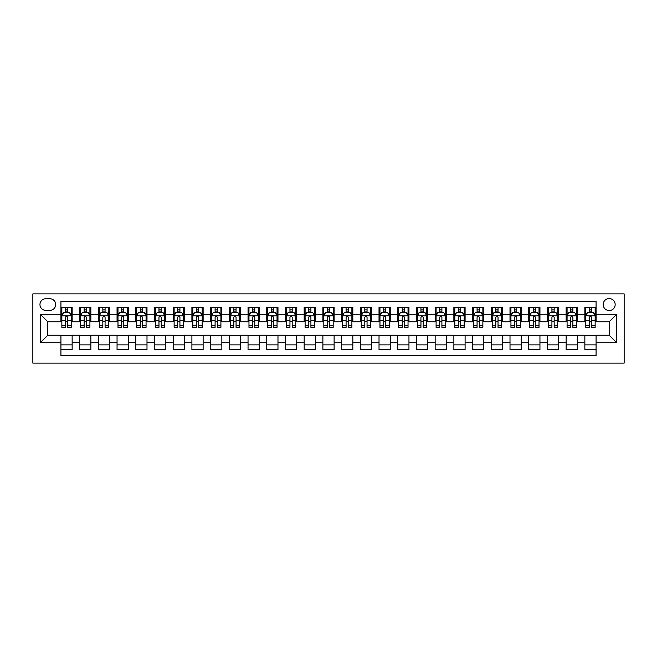 <?xml version="1.0" encoding="UTF-8"?>
<svg xmlns="http://www.w3.org/2000/svg" width="657" height="657" viewBox="0 0 657 657"><rect width="100%" height="100%" fill="white"/><g stroke="black" fill="none" stroke-linecap="round" stroke-linejoin="round"><path stroke-width="0.99" d="M609.179 298.557A5.987 5.987 0 0 0 603.192 304.552A5.987 5.987 0 0 0 609.179 310.539A5.987 5.987 0 0 0 615.166 304.552A5.987 5.987 0 0 0 609.179 298.557M32.85 363.116L624.15 363.116L624.15 293.884L32.85 293.884L32.85 363.116M596.08 307.451L584.853 307.451L584.853 314.276L577.372 314.276L577.372 321.766L584.853 321.766L584.853 314.276M577.372 314.276L577.372 307.451L566.145 307.451L566.145 314.276L558.655 314.276L558.655 321.766L566.145 321.766L566.145 314.276M558.655 314.276L558.655 307.451L547.429 307.451L547.429 314.276L539.947 314.276L539.947 321.766L547.429 321.766L547.429 314.276M539.947 314.276L539.947 307.451L528.721 307.451L528.721 314.276L521.231 314.276L521.231 321.766L528.721 321.766L528.721 314.276M521.231 314.276L521.231 307.451L510.004 307.451L510.004 314.276L502.523 314.276L502.523 321.766L510.004 321.766L510.004 314.276M502.523 314.276L502.523 307.451L491.296 307.451L491.296 314.276L483.807 314.276L483.807 321.766L491.296 321.766L491.296 314.276M483.807 314.276L483.807 307.451L472.58 307.451L472.58 314.276L465.099 314.276L465.099 321.766L472.58 321.766L472.58 314.276M465.099 314.276L465.099 307.451L453.872 307.451L453.872 314.276L446.382 314.276L446.382 321.766L453.872 321.766L453.872 314.276M446.382 314.276L446.382 307.451L435.156 307.451L435.156 314.276L427.674 314.276L427.674 321.766L435.156 321.766L435.156 314.276M427.674 314.276L427.674 307.451L416.448 307.451L416.448 314.276L408.958 314.276L408.958 321.766L416.448 321.766L416.448 314.276M408.958 314.276L408.958 307.451L397.731 307.451L397.731 314.276L390.25 314.276L390.25 321.766L397.731 321.766L397.731 314.276M390.25 314.276L390.25 307.451L379.023 307.451L379.023 314.276L371.542 314.276L371.542 321.766L379.023 321.766L379.023 314.276M371.542 314.276L371.542 307.451L360.307 307.451L360.307 314.276L352.825 314.276L352.825 321.766L360.307 321.766L360.307 314.276M352.825 314.276L352.825 307.451L341.599 307.451L341.599 314.276L334.117 314.276L334.117 321.766L341.599 321.766L341.599 314.276M334.117 314.276L334.117 307.451L322.883 307.451L322.883 314.276L315.401 314.276L315.401 321.766L322.883 321.766L322.883 314.276M315.401 314.276L315.401 307.451L304.175 307.451L304.175 314.276L296.693 314.276L296.693 321.766L304.175 321.766L304.175 314.276M296.693 314.276L296.693 307.451L285.458 307.451L285.458 314.276L277.977 314.276L277.977 321.766L285.458 321.766L285.458 314.276M277.977 314.276L277.977 307.451L266.75 307.451L266.75 314.276L259.269 314.276L259.269 321.766L266.75 321.766L266.75 314.276M259.269 314.276L259.269 307.451L248.042 307.451L248.042 314.276L240.552 314.276L240.552 321.766L248.042 321.766L248.042 314.276M240.552 314.276L240.552 307.451L229.326 307.451L229.326 314.276L221.844 314.276L221.844 321.766L229.326 321.766L229.326 314.276M221.844 314.276L221.844 307.451L210.618 307.451L210.618 314.276L203.128 314.276L203.128 321.766L210.618 321.766L210.618 314.276M203.128 314.276L203.128 307.451L191.901 307.451L191.901 314.276L184.42 314.276L184.42 321.766L191.901 321.766L191.901 314.276M184.42 314.276L184.42 307.451L173.193 307.451L173.193 314.276L165.704 314.276L165.704 321.766L173.193 321.766L173.193 314.276M165.704 314.276L165.704 307.451L154.477 307.451L154.477 314.276L146.996 314.276L146.996 321.766L154.477 321.766L154.477 314.276M146.996 314.276L146.996 307.451L135.769 307.451L135.769 314.276L128.279 314.276L128.279 321.766L135.769 321.766L135.769 314.276M128.279 314.276L128.279 307.451L117.053 307.451L117.053 314.276L109.571 314.276L109.571 321.766L117.053 321.766L117.053 314.276M109.571 314.276L109.571 307.451L98.345 307.451L98.345 314.276L90.855 314.276L90.855 321.766L98.345 321.766L98.345 314.276M90.855 314.276L90.855 307.451L79.628 307.451L79.628 321.766L72.147 321.766L72.147 307.451L60.92 307.451M60.92 349.549L72.147 349.549L72.147 335.234L79.628 335.234L79.628 349.549L90.855 349.549L90.855 335.234L98.345 335.234L98.345 342.724L90.855 342.724M98.345 342.724L98.345 349.549L109.571 349.549L109.571 335.234L117.053 335.234L117.053 342.724L109.571 342.724M117.053 342.724L117.053 349.549L128.279 349.549L128.279 335.234L135.769 335.234L135.769 342.724L128.279 342.724M135.769 342.724L135.769 349.549L146.996 349.549L146.996 335.234L154.477 335.234L154.477 342.724L146.996 342.724M154.477 342.724L154.477 349.549L165.704 349.549L165.704 335.234L173.193 335.234L173.193 342.724L165.704 342.724M173.193 342.724L173.193 349.549L184.42 349.549L184.42 335.234L191.901 335.234L191.901 342.724L184.42 342.724M191.901 342.724L191.901 349.549L203.128 349.549L203.128 335.234L210.618 335.234L210.618 342.724L203.128 342.724M210.618 342.724L210.618 349.549L221.844 349.549L221.844 335.234L229.326 335.234L229.326 342.724L221.844 342.724M229.326 342.724L229.326 349.549L240.552 349.549L240.552 335.234L248.042 335.234L248.042 342.724L240.552 342.724M248.042 342.724L248.042 349.549L259.269 349.549L259.269 335.234L266.75 335.234L266.75 342.724L259.269 342.724M266.75 342.724L266.75 349.549L277.977 349.549L277.977 335.234L285.458 335.234L285.458 342.724L277.977 342.724M285.458 342.724L285.458 349.549L296.693 349.549L296.693 335.234L304.175 335.234L304.175 342.724L296.693 342.724M304.175 342.724L304.175 349.549L315.401 349.549L315.401 335.234L322.883 335.234L322.883 342.724L315.401 342.724M322.883 342.724L322.883 349.549L334.117 349.549L334.117 335.234L341.599 335.234L341.599 342.724L334.117 342.724M341.599 342.724L341.599 349.549L352.825 349.549L352.825 335.234L360.307 335.234L360.307 342.724L352.825 342.724M360.307 342.724L360.307 349.549L371.542 349.549L371.542 335.234L379.023 335.234L379.023 342.724L371.542 342.724M379.023 342.724L379.023 349.549L390.25 349.549L390.25 335.234L397.731 335.234L397.731 342.724L390.25 342.724M397.731 342.724L397.731 349.549L408.958 349.549L408.958 335.234L416.448 335.234L416.448 342.724L408.958 342.724M416.448 342.724L416.448 349.549L427.674 349.549L427.674 335.234L435.156 335.234L435.156 342.724L427.674 342.724M435.156 342.724L435.156 349.549L446.382 349.549L446.382 335.234L453.872 335.234L453.872 342.724L446.382 342.724M453.872 342.724L453.872 349.549L465.099 349.549L465.099 335.234L472.58 335.234L472.58 342.724L465.099 342.724M472.58 342.724L472.58 349.549L483.807 349.549L483.807 335.234L491.296 335.234L491.296 342.724L483.807 342.724M491.296 342.724L491.296 349.549L502.523 349.549L502.523 335.234L510.004 335.234L510.004 342.724L502.523 342.724M510.004 342.724L510.004 349.549L521.231 349.549L521.231 335.234L528.721 335.234L528.721 342.724L521.231 342.724M528.721 342.724L528.721 349.549L539.947 349.549L539.947 335.234L547.429 335.234L547.429 342.724L539.947 342.724M547.429 342.724L547.429 349.549L558.655 349.549L558.655 335.234L566.145 335.234L566.145 342.724L558.655 342.724M566.145 342.724L566.145 349.549L577.372 349.549L577.372 335.234L584.853 335.234L584.853 342.724L577.372 342.724M45.76 310.35L49.875 310.35A5.798 5.798 0 0 0 55.681 304.552A5.798 5.798 0 0 0 49.875 298.746L45.76 298.746A5.798 5.798 0 0 0 39.962 304.552A5.798 5.798 0 0 0 45.76 310.35M596.08 314.276L596.08 301.177L60.92 301.177L60.92 321.766L47.821 321.766L47.821 335.234L60.92 335.234L60.92 355.823L596.08 355.823L596.08 335.234L609.179 335.234L609.179 321.766L596.08 321.766L596.08 314.276L616.668 314.276L616.668 342.724L596.08 342.724M60.92 342.724L40.332 342.724L40.332 314.276L60.92 314.276M584.853 342.724L584.853 349.549L596.08 349.549M60.92 312.124L61.857 312.124M65.413 312.124L67.655 312.124M71.211 312.124L72.147 312.124M60.92 321.577L61.857 321.577M65.413 321.577L67.655 321.577M71.211 321.577L72.147 321.577M60.92 335.423L72.147 335.423M60.92 344.876L72.147 344.876M79.628 321.577L80.565 321.577M84.121 321.577L86.363 321.577M89.919 321.577L90.855 321.577M79.628 312.124L80.565 312.124M84.121 312.124L86.363 312.124M89.919 312.124L90.855 312.124M79.628 335.423L90.855 335.423M79.628 344.876L90.855 344.876M98.345 335.423L109.571 335.423M98.345 344.876L109.571 344.876M98.345 312.124L99.281 312.124M102.837 312.124L105.079 312.124M108.635 312.124L109.571 312.124M98.345 321.577L99.281 321.577M102.837 321.577L105.079 321.577M108.635 321.577L109.571 321.577M117.053 335.423L128.279 335.423M117.053 344.876L128.279 344.876M117.053 312.124L117.989 312.124M121.545 312.124L123.787 312.124M127.343 312.124L128.279 312.124M117.053 321.577L117.989 321.577M121.545 321.577L123.787 321.577M127.343 321.577L128.279 321.577M135.769 335.423L146.996 335.423M135.769 344.876L146.996 344.876M135.769 312.124L136.705 312.124M140.253 312.124L142.503 312.124M146.059 312.124L146.996 312.124M135.769 321.577L136.705 321.577M140.253 321.577L142.503 321.577M146.059 321.577L146.996 321.577M154.477 335.423L165.704 335.423M154.477 344.876L165.704 344.876M154.477 312.124L155.413 312.124M158.969 312.124L161.211 312.124M164.767 312.124L165.704 312.124M154.477 321.577L155.413 321.577M158.969 321.577L161.211 321.577M164.767 321.577L165.704 321.577M173.193 335.423L184.42 335.423M173.193 344.876L184.42 344.876M173.193 312.124L174.13 312.124M177.677 312.124L179.928 312.124M183.484 312.124L184.42 312.124M173.193 321.577L174.13 321.577M177.677 321.577L179.928 321.577M183.484 321.577L184.42 321.577M191.901 335.423L203.128 335.423M191.901 344.876L203.128 344.876M191.901 312.124L192.838 312.124M196.394 312.124L198.636 312.124M202.192 312.124L203.128 312.124M191.901 321.577L192.838 321.577M196.394 321.577L198.636 321.577M202.192 321.577L203.128 321.577M210.618 335.423L221.844 335.423M210.618 344.876L221.844 344.876M210.618 312.124L211.546 312.124M215.102 312.124L217.352 312.124M220.908 312.124L221.844 312.124M210.618 321.577L211.546 321.577M215.102 321.577L217.352 321.577M220.908 321.577L221.844 321.577M229.326 335.423L240.552 335.423M229.326 344.876L240.552 344.876M229.326 312.124L230.262 312.124M233.818 312.124L236.06 312.124M239.616 312.124L240.552 312.124M229.326 321.577L230.262 321.577M233.818 321.577L236.06 321.577M239.616 321.577L240.552 321.577M248.042 335.423L259.269 335.423M248.042 344.876L259.269 344.876M248.042 312.124L248.97 312.124M252.526 312.124L254.776 312.124M258.332 312.124L259.269 312.124M248.042 321.577L248.97 321.577M252.526 321.577L254.776 321.577M258.332 321.577L259.269 321.577M266.75 335.423L277.977 335.423M266.75 344.876L277.977 344.876M266.75 312.124L267.686 312.124M271.242 312.124L273.484 312.124M277.04 312.124L277.977 312.124M266.75 321.577L267.686 321.577M271.242 321.577L273.484 321.577M277.04 321.577L277.977 321.577M285.458 335.423L296.693 335.423M285.458 344.876L296.693 344.876M285.458 312.124L286.395 312.124M289.951 312.124L292.201 312.124M295.757 312.124L296.693 312.124M285.458 321.577L286.395 321.577M289.951 321.577L292.201 321.577M295.757 321.577L296.693 321.577M304.175 335.423L315.401 335.423M304.175 344.876L315.401 344.876M304.175 312.124L305.111 312.124M308.667 312.124L310.909 312.124M314.465 312.124L315.401 312.124M304.175 321.577L305.111 321.577M308.667 321.577L310.909 321.577M314.465 321.577L315.401 321.577M322.883 335.423L334.117 335.423M322.883 344.876L334.117 344.876M322.883 312.124L323.819 312.124M327.375 312.124L329.625 312.124M333.181 312.124L334.117 312.124M322.883 321.577L323.819 321.577M327.375 321.577L329.625 321.577M333.181 321.577L334.117 321.577M341.599 335.423L352.825 335.423M341.599 344.876L352.825 344.876M341.599 312.124L342.535 312.124M346.091 312.124L348.333 312.124M351.889 312.124L352.825 312.124M341.599 321.577L342.535 321.577M346.091 321.577L348.333 321.577M351.889 321.577L352.825 321.577M360.307 335.423L371.542 335.423M360.307 344.876L371.542 344.876M360.307 312.124L361.243 312.124M364.799 312.124L367.049 312.124M370.605 312.124L371.542 312.124M360.307 321.577L361.243 321.577M364.799 321.577L367.049 321.577M370.605 321.577L371.542 321.577M379.023 335.423L390.25 335.423M379.023 344.876L390.25 344.876M379.023 312.124L379.96 312.124M383.516 312.124L385.758 312.124M389.314 312.124L390.25 312.124M379.023 321.577L379.96 321.577M383.516 321.577L385.758 321.577M389.314 321.577L390.25 321.577M397.731 335.423L408.958 335.423M397.731 344.876L408.958 344.876M397.731 312.124L398.668 312.124M402.224 312.124L404.474 312.124M408.03 312.124L408.958 312.124M397.731 321.577L398.668 321.577M402.224 321.577L404.474 321.577M408.03 321.577L408.958 321.577M416.448 335.423L427.674 335.423M416.448 344.876L427.674 344.876M416.448 312.124L417.384 312.124M420.94 312.124L423.182 312.124M426.738 312.124L427.674 312.124M416.448 321.577L417.384 321.577M420.94 321.577L423.182 321.577M426.738 321.577L427.674 321.577M435.156 335.423L446.382 335.423M435.156 344.876L446.382 344.876M435.156 312.124L436.092 312.124M439.648 312.124L441.898 312.124M445.454 312.124L446.382 312.124M435.156 321.577L436.092 321.577M439.648 321.577L441.898 321.577M445.454 321.577L446.382 321.577M453.872 335.423L465.099 335.423M453.872 344.876L465.099 344.876M453.872 312.124L454.808 312.124M458.364 312.124L460.606 312.124M464.162 312.124L465.099 312.124M453.872 321.577L454.808 321.577M458.364 321.577L460.606 321.577M464.162 321.577L465.099 321.577M472.58 335.423L483.807 335.423M472.58 344.876L483.807 344.876M472.58 312.124L473.516 312.124M477.072 312.124L479.323 312.124M482.87 312.124L483.807 312.124M472.58 321.577L473.516 321.577M477.072 321.577L479.323 321.577M482.87 321.577L483.807 321.577M491.296 335.423L502.523 335.423M491.296 344.876L502.523 344.876M491.296 312.124L492.233 312.124M495.789 312.124L498.031 312.124M501.587 312.124L502.523 312.124M491.296 321.577L492.233 321.577M495.789 321.577L498.031 321.577M501.587 321.577L502.523 321.577M510.004 335.423L521.231 335.423M510.004 344.876L521.231 344.876M510.004 312.124L510.941 312.124M514.497 312.124L516.747 312.124M520.295 312.124L521.231 312.124M510.004 321.577L510.941 321.577M514.497 321.577L516.747 321.577M520.295 321.577L521.231 321.577M528.721 335.423L539.947 335.423M528.721 344.876L539.947 344.876M528.721 312.124L529.657 312.124M533.213 312.124L535.455 312.124M539.011 312.124L539.947 312.124M528.721 321.577L529.657 321.577M533.213 321.577L535.455 321.577M539.011 321.577L539.947 321.577M547.429 335.423L558.655 335.423M547.429 344.876L558.655 344.876M547.429 312.124L548.365 312.124M551.921 312.124L554.163 312.124M557.719 312.124L558.655 312.124M547.429 321.577L548.365 321.577M551.921 321.577L554.163 321.577M557.719 321.577L558.655 321.577M566.145 335.423L577.372 335.423M566.145 344.876L577.372 344.876M566.145 312.124L567.081 312.124M570.637 312.124L572.879 312.124M576.435 312.124L577.372 312.124M566.145 321.577L567.081 321.577M570.637 321.577L572.879 321.577M576.435 321.577L577.372 321.577M584.853 335.423L596.08 335.423M584.853 344.876L596.08 344.876M584.853 312.124L585.789 312.124M589.345 312.124L591.587 312.124M595.143 312.124L596.08 312.124M584.853 321.577L585.789 321.577M589.345 321.577L591.587 321.577M595.143 321.577L596.08 321.577M47.821 321.766L40.332 314.276M47.821 335.234L40.332 342.724M616.668 314.276L609.179 321.766M616.668 342.724L609.179 335.234M67.655 309.882L65.413 309.882M71.211 325.856L67.655 325.856L67.655 327.375L71.211 327.375L71.211 315.96L69.338 312.223L63.721 312.223L61.857 315.96L61.857 327.375L65.413 327.375L65.413 325.856L61.857 325.856M61.857 315.96L61.857 307.451M71.211 315.96L71.211 307.451M65.413 312.223L65.413 307.451M67.655 307.451L67.655 312.223M67.655 325.856L67.655 317.364C66.907 315.927 66.16 315.927 65.413 317.364L65.413 325.856M86.363 309.882L84.121 309.882M89.919 325.856L86.363 325.856L86.363 327.375L89.919 327.375L89.919 315.96L88.054 312.223L82.437 312.223L80.565 315.96L80.565 327.375L84.121 327.375L84.121 325.856L80.565 325.856M80.565 315.96L80.565 307.451M89.919 315.96L89.919 307.451M84.121 312.223L84.121 307.451M86.363 307.451L86.363 312.223M86.363 325.856L86.363 317.364C85.615 315.927 84.868 315.927 84.121 317.364L84.121 325.856M105.079 309.882L102.837 309.882M108.635 325.856L105.079 325.856L105.079 327.375L108.635 327.375L108.635 315.96L106.763 312.223L101.145 312.223L99.281 315.96L99.281 327.375L102.837 327.375L102.837 325.856L99.281 325.856M99.281 315.96L99.281 307.451M108.635 315.96L108.635 307.451M102.837 312.223L102.837 307.451M105.079 307.451L105.079 312.223M105.079 325.856L105.079 317.364C104.332 315.927 103.584 315.927 102.837 317.364L102.837 325.856M123.787 309.882L121.545 309.882M127.343 325.856L123.787 325.856L123.787 327.375L127.343 327.375L127.343 315.96L125.471 312.223L119.861 312.223L117.989 315.96L117.989 327.375L121.545 327.375L121.545 325.856L117.989 325.856M117.989 315.96L117.989 307.451M127.343 315.96L127.343 307.451M121.545 312.223L121.545 307.451M123.787 307.451L123.787 312.223M123.787 325.856L123.787 317.364C123.04 315.927 122.292 315.927 121.545 317.364L121.545 325.856M142.503 309.882L140.253 309.882M146.059 325.856L142.503 325.856L142.503 327.375L146.059 327.375L146.059 315.96L144.187 312.223L138.57 312.223L136.705 315.96L136.705 327.375L140.253 327.375L140.253 325.856L136.705 325.856M136.705 315.96L136.705 307.451M146.059 315.96L146.059 307.451M140.253 312.223L140.253 307.451M142.503 307.451L142.503 312.223M142.503 325.856L142.503 317.364C141.756 315.927 141.009 315.927 140.253 317.364L140.253 325.856M161.211 309.882L158.969 309.882M164.767 325.856L161.211 325.856L161.211 327.375L164.767 327.375L164.767 315.96L162.895 312.223L157.286 312.223L155.413 315.96L155.413 327.375L158.969 327.375L158.969 325.856L155.413 325.856M155.413 315.96L155.413 307.451M164.767 315.96L164.767 307.451M158.969 312.223L158.969 307.451M161.211 307.451L161.211 312.223M161.211 325.856L161.211 317.364C160.464 315.927 159.717 315.927 158.969 317.364L158.969 325.856M179.928 309.882L177.677 309.882M183.484 325.856L179.928 325.856L179.928 327.375L183.484 327.375L183.484 315.96L181.611 312.223L175.994 312.223L174.13 315.96L174.13 327.375L177.677 327.375L177.677 325.856L174.13 325.856M174.13 315.96L174.13 307.451M183.484 315.96L183.484 307.451M177.677 312.223L177.677 307.451M179.928 307.451L179.928 312.223M179.928 325.856L179.928 317.364C179.18 315.927 178.433 315.927 177.677 317.364L177.677 325.856M198.636 309.882L196.394 309.882M202.192 325.856L198.636 325.856L198.636 327.375L202.192 327.375L202.192 315.96L200.319 312.223L194.71 312.223L192.838 315.96L192.838 327.375L196.394 327.375L196.394 325.856L192.838 325.856M192.838 315.96L192.838 307.451M202.192 315.96L202.192 307.451M196.394 312.223L196.394 307.451M198.636 307.451L198.636 312.223M198.636 325.856L198.636 317.364C197.888 315.927 197.141 315.927 196.394 317.364L196.394 325.856M217.352 309.882L215.102 309.882M220.908 325.856L217.352 325.856L217.352 327.375L220.908 327.375L220.908 315.96L219.036 312.223L213.418 312.223L211.546 315.96L211.546 327.375L215.102 327.375L215.102 325.856L211.546 325.856M211.546 315.96L211.546 307.451M220.908 315.96L220.908 307.451M215.102 312.223L215.102 307.451M217.352 307.451L217.352 312.223M217.352 325.856L217.352 317.364C216.605 315.927 215.857 315.927 215.102 317.364L215.102 325.856M236.06 309.882L233.818 309.882M239.616 325.856L236.06 325.856L236.06 327.375L239.616 327.375L239.616 315.96L237.744 312.223L232.135 312.223L230.262 315.96L230.262 327.375L233.818 327.375L233.818 325.856L230.262 325.856M230.262 315.96L230.262 307.451M239.616 315.96L239.616 307.451M233.818 312.223L233.818 307.451M236.06 307.451L236.06 312.223M236.06 325.856L236.06 317.364C235.313 315.927 234.565 315.927 233.818 317.364L233.818 325.856M254.776 309.882L252.526 309.882M258.332 325.856L254.776 325.856L254.776 327.375L258.332 327.375L258.332 315.96L256.46 312.223L250.843 312.223L248.97 315.96L248.97 327.375L252.526 327.375L252.526 325.856L248.97 325.856M248.97 315.96L248.97 307.451M258.332 315.96L258.332 307.451M252.526 312.223L252.526 307.451M254.776 307.451L254.776 312.223M254.776 325.856L254.776 317.364C254.029 315.927 253.282 315.927 252.526 317.364L252.526 325.856M273.484 309.882L271.242 309.882M277.04 325.856L273.484 325.856L273.484 327.375L277.04 327.375L277.04 315.96L275.168 312.223L269.559 312.223L267.686 315.96L267.686 327.375L271.242 327.375L271.242 325.856L267.686 325.856M267.686 315.96L267.686 307.451M277.04 315.96L277.04 307.451M271.242 312.223L271.242 307.451M273.484 307.451L273.484 312.223M273.484 325.856L273.484 317.364C272.737 315.927 271.99 315.927 271.242 317.364L271.242 325.856M292.201 309.882L289.951 309.882M295.757 325.856L292.201 325.856L292.201 327.375L295.757 327.375L295.757 315.96L293.884 312.223L288.267 312.223L286.395 315.96L286.395 327.375L289.951 327.375L289.951 325.856L286.395 325.856M286.395 315.96L286.395 307.451M295.757 315.96L295.757 307.451M289.951 312.223L289.951 307.451M292.201 307.451L292.201 312.223M292.201 325.856L292.201 317.364C291.453 315.927 290.706 315.927 289.951 317.364L289.951 325.856M310.909 309.882L308.667 309.882M314.465 325.856L310.909 325.856L310.909 327.375L314.465 327.375L314.465 315.96L312.592 312.223L306.983 312.223L305.111 315.96L305.111 327.375L308.667 327.375L308.667 325.856L305.111 325.856M305.111 315.96L305.111 307.451M314.465 315.96L314.465 307.451M308.667 312.223L308.667 307.451M310.909 307.451L310.909 312.223M310.909 325.856L310.909 317.364C310.161 315.927 309.414 315.927 308.667 317.364L308.667 325.856M329.625 309.882L327.375 309.882M333.181 325.856L329.625 325.856L329.625 327.375L333.181 327.375L333.181 315.96L331.309 312.223L325.691 312.223L323.819 315.96L323.819 327.375L327.375 327.375L327.375 325.856L323.819 325.856M323.819 315.96L323.819 307.451M333.181 315.96L333.181 307.451M327.375 312.223L327.375 307.451M329.625 307.451L329.625 312.223M329.625 325.856L329.625 317.364C328.878 315.927 328.13 315.927 327.375 317.364L327.375 325.856M348.333 309.882L346.091 309.882M351.889 325.856L348.333 325.856L348.333 327.375L351.889 327.375L351.889 315.96L350.017 312.223L344.408 312.223L342.535 315.96L342.535 327.375L346.091 327.375L346.091 325.856L342.535 325.856M342.535 315.96L342.535 307.451M351.889 315.96L351.889 307.451M346.091 312.223L346.091 307.451M348.333 307.451L348.333 312.223M348.333 325.856L348.333 317.364C347.586 315.927 346.839 315.927 346.091 317.364L346.091 325.856M367.049 309.882L364.799 309.882M370.605 325.856L367.049 325.856L367.049 327.375L370.605 327.375L370.605 315.96L368.733 312.223L363.116 312.223L361.243 315.96L361.243 327.375L364.799 327.375L364.799 325.856L361.243 325.856M361.243 315.96L361.243 307.451M370.605 315.96L370.605 307.451M364.799 312.223L364.799 307.451M367.049 307.451L367.049 312.223M367.049 325.856L367.049 317.364C366.302 315.927 365.555 315.927 364.799 317.364L364.799 325.856M385.758 309.882L383.516 309.882M389.314 325.856L385.758 325.856L385.758 327.375L389.314 327.375L389.314 315.96L387.441 312.223L381.832 312.223L379.96 315.96L379.96 327.375L383.516 327.375L383.516 325.856L379.96 325.856M379.96 315.96L379.96 307.451M389.314 315.96L389.314 307.451M383.516 312.223L383.516 307.451M385.758 307.451L385.758 312.223M385.758 325.856L385.758 317.364C385.01 315.927 384.263 315.927 383.516 317.364L383.516 325.856M404.474 309.882L402.224 309.882M408.03 325.856L404.474 325.856L404.474 327.375L408.03 327.375L408.03 315.96L406.157 312.223L400.54 312.223L398.668 315.96L398.668 327.375L402.224 327.375L402.224 325.856L398.668 325.856M398.668 315.96L398.668 307.451M408.03 315.96L408.03 307.451M402.224 312.223L402.224 307.451M404.474 307.451L404.474 312.223M404.474 325.856L404.474 317.364C403.727 315.927 402.971 315.927 402.224 317.364L402.224 325.856M423.182 309.882L420.94 309.882M426.738 325.856L423.182 325.856L423.182 327.375L426.738 327.375L426.738 315.96L424.865 312.223L419.256 312.223L417.384 315.96L417.384 327.375L420.94 327.375L420.94 325.856L417.384 325.856M417.384 315.96L417.384 307.451M426.738 315.96L426.738 307.451M420.94 312.223L420.94 307.451M423.182 307.451L423.182 312.223M423.182 325.856L423.182 317.364C422.435 315.927 421.687 315.927 420.94 317.364L420.94 325.856M441.898 309.882L439.648 309.882M445.454 325.856L441.898 325.856L441.898 327.375L445.454 327.375L445.454 315.96L443.582 312.223L437.964 312.223L436.092 315.96L436.092 327.375L439.648 327.375L439.648 325.856L436.092 325.856M436.092 315.96L436.092 307.451M445.454 315.96L445.454 307.451M439.648 312.223L439.648 307.451M441.898 307.451L441.898 312.223M441.898 325.856L441.898 317.364C441.151 315.927 440.395 315.927 439.648 317.364L439.648 325.856M460.606 309.882L458.364 309.882M464.162 325.856L460.606 325.856L460.606 327.375L464.162 327.375L464.162 315.96L462.29 312.223L456.681 312.223L454.808 315.96L454.808 327.375L458.364 327.375L458.364 325.856L454.808 325.856M454.808 315.96L454.808 307.451M464.162 315.96L464.162 307.451M458.364 312.223L458.364 307.451M460.606 307.451L460.606 312.223M460.606 325.856L460.606 317.364C459.859 315.927 459.112 315.927 458.364 317.364L458.364 325.856M479.323 309.882L477.072 309.882M482.87 325.856L479.323 325.856L479.323 327.375L482.87 327.375L482.87 315.96L481.006 312.223L475.389 312.223L473.516 315.96L473.516 327.375L477.072 327.375L477.072 325.856L473.516 325.856M473.516 315.96L473.516 307.451M482.87 315.96L482.87 307.451M477.072 312.223L477.072 307.451M479.323 307.451L479.323 312.223M479.323 325.856L479.323 317.364C478.575 315.927 477.82 315.927 477.072 317.364L477.072 325.856M498.031 309.882L495.789 309.882M501.587 325.856L498.031 325.856L498.031 327.375L501.587 327.375L501.587 315.96L499.714 312.223L494.105 312.223L492.233 315.96L492.233 327.375L495.789 327.375L495.789 325.856L492.233 325.856M492.233 315.96L492.233 307.451M501.587 315.96L501.587 307.451M495.789 312.223L495.789 307.451M498.031 307.451L498.031 312.223M498.031 325.856L498.031 317.364C497.283 315.927 496.536 315.927 495.789 317.364L495.789 325.856M516.747 309.882L514.497 309.882M520.295 325.856L516.747 325.856L516.747 327.375L520.295 327.375L520.295 315.96L518.43 312.223L512.813 312.223L510.941 315.96L510.941 327.375L514.497 327.375L514.497 325.856L510.941 325.856M510.941 315.96L510.941 307.451M520.295 315.96L520.295 307.451M514.497 312.223L514.497 307.451M516.747 307.451L516.747 312.223M516.747 325.856L516.747 317.364C516 315.927 515.244 315.927 514.497 317.364L514.497 325.856M535.455 309.882L533.213 309.882M539.011 325.856L535.455 325.856L535.455 327.375L539.011 327.375L539.011 315.96L537.139 312.223L531.529 312.223L529.657 315.96L529.657 327.375L533.213 327.375L533.213 325.856L529.657 325.856M529.657 315.96L529.657 307.451M539.011 315.96L539.011 307.451M533.213 312.223L533.213 307.451M535.455 307.451L535.455 312.223M535.455 325.856L535.455 317.364C534.708 315.927 533.96 315.927 533.213 317.364L533.213 325.856M554.163 309.882L551.921 309.882M557.719 325.856L554.163 325.856L554.163 327.375L557.719 327.375L557.719 315.96L555.855 312.223L550.238 312.223L548.365 315.96L548.365 327.375L551.921 327.375L551.921 325.856L548.365 325.856M548.365 315.96L548.365 307.451M557.719 315.96L557.719 307.451M551.921 312.223L551.921 307.451M554.163 307.451L554.163 312.223M554.163 325.856L554.163 317.364C553.416 315.927 552.668 315.927 551.921 317.364L551.921 325.856M572.879 309.882L570.637 309.882M576.435 325.856L572.879 325.856L572.879 327.375L576.435 327.375L576.435 315.96L574.563 312.223L568.946 312.223L567.081 315.96L567.081 327.375L570.637 327.375L570.637 325.856L567.081 325.856M567.081 315.96L567.081 307.451M576.435 315.96L576.435 307.451M570.637 312.223L570.637 307.451M572.879 307.451L572.879 312.223M572.879 325.856L572.879 317.364C572.132 315.927 571.385 315.927 570.637 317.364L570.637 325.856M591.587 309.882L589.345 309.882M595.143 325.856L591.587 325.856L591.587 327.375L595.143 327.375L595.143 315.96L593.279 312.223L587.662 312.223L585.789 315.96L585.789 327.375L589.345 327.375L589.345 325.856L585.789 325.856M585.789 315.96L585.789 307.451M595.143 315.96L595.143 307.451M589.345 312.223L589.345 307.451M591.587 307.451L591.587 312.223M591.587 325.856L591.587 317.364C590.84 315.927 590.093 315.927 589.345 317.364L589.345 325.856M79.628 342.724L72.147 342.724M79.628 314.276L72.147 314.276M71.161 315.869L61.898 315.869M61.857 313.249L63.212 313.249M69.856 313.249L71.211 313.249M65.413 320.296L61.857 320.296M71.211 320.296L67.655 320.296M67.655 311.073L65.413 311.073M89.878 315.869L80.614 315.869M80.565 313.249L81.92 313.249M88.564 313.249L89.919 313.249M84.121 320.296L80.565 320.296M89.919 320.296L86.363 320.296M86.363 311.073L84.121 311.073M108.586 315.869L99.322 315.869M99.281 313.249L100.636 313.249M107.28 313.249L108.635 313.249M102.837 320.296L99.281 320.296M108.635 320.296L105.079 320.296M105.079 311.073L102.837 311.073M127.302 315.869L118.038 315.869M117.989 313.249L119.344 313.249M125.988 313.249L127.343 313.249M121.545 320.296L117.989 320.296M127.343 320.296L123.787 320.296M123.787 311.073L121.545 311.073M146.01 315.869L136.746 315.869M136.705 313.249L138.06 313.249M144.704 313.249L146.059 313.249M140.253 320.296L136.705 320.296M146.059 320.296L142.503 320.296M142.503 311.073L140.253 311.073M164.726 315.869L155.463 315.869M155.413 313.249L156.768 313.249M163.412 313.249L164.767 313.249M158.969 320.296L155.413 320.296M164.767 320.296L161.211 320.296M161.211 311.073L158.969 311.073M183.434 315.869L174.171 315.869M174.13 313.249L175.485 313.249M182.129 313.249L183.484 313.249M177.677 320.296L174.13 320.296M183.484 320.296L179.928 320.296M179.928 311.073L177.677 311.073M202.151 315.869L192.887 315.869M192.838 313.249L194.193 313.249M200.837 313.249L202.192 313.249M196.394 320.296L192.838 320.296M202.192 320.296L198.636 320.296M198.636 311.073L196.394 311.073M220.859 315.869L211.595 315.869M211.546 313.249L212.909 313.249M219.553 313.249L220.908 313.249M215.102 320.296L211.546 320.296M220.908 320.296L217.352 320.296M217.352 311.073L215.102 311.073M239.575 315.869L230.311 315.869M230.262 313.249L231.617 313.249M238.261 313.249L239.616 313.249M233.818 320.296L230.262 320.296M239.616 320.296L236.06 320.296M236.06 311.073L233.818 311.073M258.283 315.869L249.019 315.869M248.97 313.249L250.333 313.249M256.977 313.249L258.332 313.249M252.526 320.296L248.97 320.296M258.332 320.296L254.776 320.296M254.776 311.073L252.526 311.073M276.991 315.869L267.736 315.869M267.686 313.249L269.042 313.249M275.685 313.249L277.04 313.249M271.242 320.296L267.686 320.296M277.04 320.296L273.484 320.296M273.484 311.073L271.242 311.073M295.707 315.869L286.444 315.869M286.395 313.249L287.758 313.249M294.393 313.249L295.757 313.249M289.951 320.296L286.395 320.296M295.757 320.296L292.201 320.296M292.201 311.073L289.951 311.073M314.416 315.869L305.16 315.869M305.111 313.249L306.466 313.249M313.11 313.249L314.465 313.249M308.667 320.296L305.111 320.296M314.465 320.296L310.909 320.296M310.909 311.073L308.667 311.073M333.132 315.869L323.868 315.869M323.819 313.249L325.182 313.249M331.818 313.249L333.181 313.249M327.375 320.296L323.819 320.296M333.181 320.296L329.625 320.296M329.625 311.073L327.375 311.073M351.84 315.869L342.584 315.869M342.535 313.249L343.89 313.249M350.534 313.249L351.889 313.249M346.091 320.296L342.535 320.296M351.889 320.296L348.333 320.296M348.333 311.073L346.091 311.073M370.556 315.869L361.293 315.869M361.243 313.249L362.607 313.249M369.242 313.249L370.605 313.249M364.799 320.296L361.243 320.296M370.605 320.296L367.049 320.296M367.049 311.073L364.799 311.073M389.264 315.869L380.009 315.869M379.96 313.249L381.315 313.249M387.959 313.249L389.314 313.249M383.516 320.296L379.96 320.296M389.314 320.296L385.758 320.296M385.758 311.073L383.516 311.073M407.981 315.869L398.717 315.869M398.668 313.249L400.023 313.249M406.667 313.249L408.03 313.249M402.224 320.296L398.668 320.296M408.03 320.296L404.474 320.296M404.474 311.073L402.224 311.073M426.689 315.869L417.425 315.869M417.384 313.249L418.739 313.249M425.383 313.249L426.738 313.249M420.94 320.296L417.384 320.296M426.738 320.296L423.182 320.296M423.182 311.073L420.94 311.073M445.405 315.869L436.141 315.869M436.092 313.249L437.447 313.249M444.091 313.249L445.454 313.249M439.648 320.296L436.092 320.296M445.454 320.296L441.898 320.296M441.898 311.073L439.648 311.073M464.113 315.869L454.849 315.869M454.808 313.249L456.163 313.249M462.807 313.249L464.162 313.249M458.364 320.296L454.808 320.296M464.162 320.296L460.606 320.296M460.606 311.073L458.364 311.073M482.829 315.869L473.566 315.869M473.516 313.249L474.871 313.249M481.515 313.249L482.87 313.249M477.072 320.296L473.516 320.296M482.87 320.296L479.323 320.296M479.323 311.073L477.072 311.073M501.537 315.869L492.274 315.869M492.233 313.249L493.588 313.249M500.232 313.249L501.587 313.249M495.789 320.296L492.233 320.296M501.587 320.296L498.031 320.296M498.031 311.073L495.789 311.073M520.254 315.869L510.99 315.869M510.941 313.249L512.296 313.249M518.94 313.249L520.295 313.249M514.497 320.296L510.941 320.296M520.295 320.296L516.747 320.296M516.747 311.073L514.497 311.073M538.962 315.869L529.698 315.869M529.657 313.249L531.012 313.249M537.656 313.249L539.011 313.249M533.213 320.296L529.657 320.296M539.011 320.296L535.455 320.296M535.455 311.073L533.213 311.073M557.678 315.869L548.414 315.869M548.365 313.249L549.72 313.249M556.364 313.249L557.719 313.249M551.921 320.296L548.365 320.296M557.719 320.296L554.163 320.296M554.163 311.073L551.921 311.073M576.386 315.869L567.122 315.869M567.081 313.249L568.436 313.249M575.08 313.249L576.435 313.249M570.637 320.296L567.081 320.296M576.435 320.296L572.879 320.296M572.879 311.073L570.637 311.073M595.102 315.869L585.839 315.869M585.789 313.249L587.144 313.249M593.788 313.249L595.143 313.249M589.345 320.296L585.789 320.296M595.143 320.296L591.587 320.296M591.587 311.073L589.345 311.073"/></g></svg>
